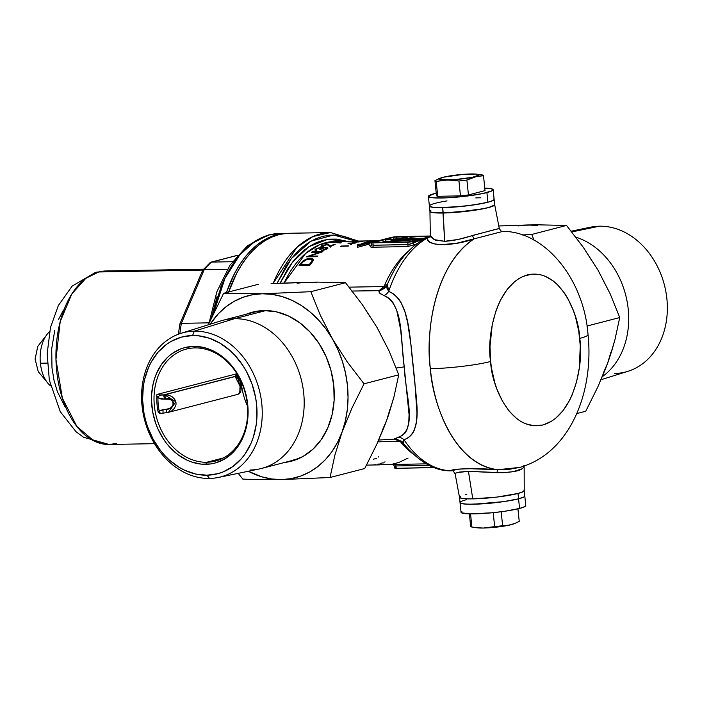 <?xml version="1.0" encoding="UTF-8"?>
<svg xmlns="http://www.w3.org/2000/svg" width="702" height="702" viewBox="0 0 702 702"><rect width="100%" height="100%" fill="white"/><g stroke="black" fill="none" stroke-linecap="round" stroke-linejoin="round"><path stroke-width="1.05" d="M497.823 228.72L499.025 228.404M430.607 235.872L429.949 236.197L430.607 235.872C411.758 244.059 397.358 260.258 387.39 284.45L386.802 287.89L388.68 291.418A119.314 71.025 -91 0 1 427.544 237.978C424.833 245.77 450.859 247.262 474.104 238.847A3.615 0.737 73.4 0 1 472.543 235.451A3.615 0.737 -106.6 0 0 474.104 238.847L456.704 243.225L440.996 244.726L434.88 244.006L430.458 242.444L427.957 240.33L427.544 237.978A119.314 71.025 89 0 0 388.68 291.418C394.006 293.489 398.201 297.367 401.272 303.045L404.993 312.039L407.599 322.341L411.03 345.156L414.777 380.975L416.979 413.241L416.365 422.244L414.364 429.949C412.372 434.705 408.924 437.969 404.01 439.742A119.314 71.025 89 0 0 451.605 470.779L458.116 469.147L467.646 468.629L497.964 469.717A119.314 71.025 -91 0 1 430.335 368.717A119.314 71.025 -91 0 1 474.104 238.847L502.685 231.441L474.104 238.847C432.397 266.804 425.702 337.355 430.335 368.717A43.384 4.923 -5.9 0 0 490.645 361.486C486.583 339.996 494.568 284.468 527.43 274.903C560.503 267.383 579.247 315.988 579.72 338.399A43.384 4.923 -5.9 0 0 588.022 334.538A43.384 4.923 174.1 0 1 579.72 338.399C583.783 359.889 575.798 415.417 542.936 424.982C509.863 432.502 491.119 383.897 490.645 361.486A43.384 4.923 174.1 0 1 430.335 368.717C432.257 400.781 452.799 464.268 497.964 469.717L509.88 469.217L519.734 467.409C570.41 453.185 594.12 391.549 588.022 334.573C584.143 279.887 545.524 231.212 502.614 231.344C501.974 232.037 500.859 231.072 499.262 228.431L494.682 204.686A32.538 3.694 174.1 0 1 477.29 209.837A32.538 3.694 174.1 0 1 443.225 213.022L444.664 241.295L458.125 239.47L495.603 229.361M455.054 473.359L459.494 497.314A32.538 3.694 -5.9 0 0 472.771 498.876L468.436 471.349L459.485 472.06L455.221 473.245M378.703 440.049L394.384 439.119C395.217 438.057 398.157 439.461 403.229 443.313L402.764 441.874L404.01 439.742L403.317 443.427M411.951 453.115A112.083 66.716 -91 0 1 400.912 442.269L399.763 441.233L394.112 439.057L402.149 435.556L404.826 433.231L406.756 430.326L408.731 423.157L409.073 414.619L404.212 366.874L396.209 368.023L404.212 366.874L400.64 329.607L396.814 310.714L393.234 302.992L390.733 299.868L387.671 297.385L380.528 293.831L378.913 291.962L379.089 290.663L351.667 291.067M400.912 442.269A7.231 4.66 140.3 0 1 402.544 442.506A7.231 4.66 -39.7 0 0 400.912 442.269L399.763 441.233L401.421 441.172L394.427 439.119L394.884 438.75L394.112 439.057M334.74 241.488L319.708 244.665L305.686 253.378L284.135 282.95A112.083 66.716 89 0 1 334.74 241.488L339.426 241.4M280.107 283.125L292.444 262.276L308.766 246.779L327.667 239.391L346.963 241.269L336.39 239.101L329.694 239.154L323.043 240.321L316.514 242.576L310.152 245.893L304.027 250.254L298.21 255.607L292.734 261.907L287.662 269.094L280.107 283.125M419.331 239.461L419.296 239.119A38.689 4.396 174.1 0 1 390.33 241.286L390.417 242.199L390.33 241.286A38.689 4.396 174.1 0 1 389.566 241.295L389.654 242.216L389.566 241.295L395.612 239.733L386.925 239.531L397.095 239.347L403.141 237.776A38.689 4.396 174.1 0 1 407.213 237.732L407.371 238.575L407.213 237.732L405.721 238.127L405.809 238.978L405.721 238.127L407.213 237.732A38.689 4.396 174.1 0 0 403.141 237.776L397.095 239.347L386.925 239.531L385.442 239.917L385.626 241.699L389.601 241.628L385.626 241.699L385.442 239.917L395.612 239.733L389.566 241.295A38.689 4.396 174.1 0 0 390.33 241.286L419.331 239.461M394.427 439.119L397.218 439.592L399.763 441.233L377.895 441.865M366.04 465.119L371.858 465.022M371.253 465.031L367.444 465.101M395.998 465.952L395.305 466.4L395.454 467.822L394.77 468.12L396.235 468.322L395.998 465.952L429.159 465.347L395.998 465.952A1.808 1.079 89 0 0 394.963 464.426L426.281 463.855L394.963 464.426A1.808 1.079 -91 0 1 395.998 465.952L396.235 468.322L431.098 467.681L430.94 466.181L431.098 467.681L434.45 467.392M380.159 464.759L386.907 464.742M349.113 287.144L383.775 286.556L384.678 285.135A112.083 66.716 -91 0 1 408.274 251.325M360.837 241.014L360.293 241.032M361.197 241.058L359.547 241.084L361.179 241.04M376.281 240.733A112.083 66.716 -91 0 1 378.431 240.751L370.103 241.33L360.565 244.199L360.679 245.27L357.485 245.331L360.679 245.27L360.565 244.199L357.371 244.252L357.274 247.367L369.577 244.033L366.374 244.094L377.632 240.962A112.083 66.716 89 0 0 366.374 244.094L369.577 244.033L357.274 247.367L357.371 244.252L360.565 244.199A112.083 66.716 -91 0 1 376.281 240.733L362.688 241.084M366.023 240.953L367.014 240.909M363.364 240.97L364.75 240.944M360.337 241.023L361.477 241.005M359.521 241.857A112.083 66.716 89 0 0 359.047 241.971L357.371 241.997A112.083 66.716 89 0 0 354.852 242.673L351.974 242.014A112.083 66.716 -91 0 1 352.071 241.997L357.099 241.9A112.083 66.716 -91 0 1 357.713 241.769L358.459 241.76A112.083 66.716 89 0 0 357.844 241.892L359.521 241.857L357.844 241.892A112.083 66.716 -91 0 1 358.459 241.76L357.713 241.769A112.083 66.716 89 0 0 357.099 241.9L352.071 241.997A112.083 66.716 89 0 0 351.974 242.014L354.852 242.673A112.083 66.716 -91 0 1 357.371 241.997L359.047 241.971A112.083 66.716 -91 0 1 359.521 241.857M351.553 244.515L350.14 244.708L351.553 244.515M331.967 242.181L341.233 242.752A112.083 66.716 89 0 0 340.488 242.971L331.221 242.339A112.083 66.716 -91 0 1 331.967 242.181A112.083 66.716 89 0 0 331.221 242.339L340.488 242.971A112.083 66.716 -91 0 1 341.233 242.752L331.967 242.181M316.892 248.973L316.409 249.947L316.892 248.973M318.357 248.341L319.085 248.157L318.357 248.341M319.542 248.087L319.085 248.157L319.542 248.087M320.638 248.482L319.787 249.271L320.638 248.482M324.71 247.797L326.579 248.078L325.903 249.473L325.842 248.903L324.043 250.175L321.92 250.219A112.083 66.716 89 0 0 321.253 250.711L325.842 249.5L327.816 247.753L327.255 247.429L327.676 248.271L325.842 249.5L321.253 250.711A112.083 66.716 -91 0 1 321.92 250.219L324.798 249.464L326.579 248.078L324.192 247.885L320.884 249.254L319.787 249.271L322.227 248.508M325.816 247.332L324.342 247.508L325.816 247.332M316.602 250.035L316.83 250.105A112.083 66.716 89 0 0 316.163 250.596L314.935 249.824L317.225 248.324L324.342 247.508M302.966 260.977L306.73 258.968L311.556 258.345L313.504 259.652L312.039 262.425A112.083 66.716 89 0 0 309.836 265.259L299.07 265.461A112.083 66.716 -91 0 1 300.509 263.583L302.966 260.977M370.674 245.875L371.183 245.56A1.808 1.395 -117.8 0 0 371.463 245.516A1.808 1.395 62.2 0 1 371.183 245.56C369.585 246.569 370.033 247.122 372.508 247.218L370.595 246.946L370.674 245.875M371.455 242.699L407.792 242.243L412.811 241.637L425.008 238.478L412.346 241.751L407.792 242.243L408.037 244.612A1.808 1.079 -91 0 1 407.362 246.586L372.508 247.218A1.808 1.079 89 0 0 373.174 245.244L408.037 244.612L407.792 242.243L372.929 242.874L373.174 245.244L372.929 242.874L371.788 242.488L394.436 236.811L430.107 236.012L397.113 236.609L392.085 237.215L372.148 242.383L371.455 242.699L371.656 244.656L373.174 245.244L409.09 244.507L424.306 238.855A113.891 67.796 -91 0 0 412.96 243.067L412.811 241.637L412.96 243.067A1.808 1.395 -117.8 0 0 414.759 244.761L407.362 246.586A1.808 1.079 89 0 0 408.037 244.612L412.96 243.067A1.808 1.395 62.2 0 0 414.759 244.761L407.362 246.586L372.508 247.218A1.808 1.079 -91 0 0 373.174 245.244M416.777 243.761A112.083 66.716 89 0 0 414.759 244.761A112.083 66.716 89 0 1 416.777 243.761M322.902 251.614A112.083 66.716 89 0 0 322.753 251.728L309.424 256.177L317.874 256.019A112.083 66.716 89 0 0 317.216 256.669L306.458 256.862A112.083 66.716 -91 0 1 306.598 256.73L319.945 252.185L311.469 252.343A112.083 66.716 -91 0 1 312.144 251.807L322.902 251.614L312.144 251.807L312.197 252.325L312.144 251.807A112.083 66.716 89 0 0 311.469 252.343L319.945 252.185L306.598 256.73A112.083 66.716 89 0 0 306.458 256.862L317.216 256.669A112.083 66.716 -91 0 1 317.874 256.019L309.424 256.177L322.753 251.728A112.083 66.716 -91 0 1 322.902 251.614M326.878 244.831L322.622 245.709L322.227 246.244L323.49 246.481A112.083 66.716 89 0 0 322.806 246.85L321.218 246.665L321.121 245.99L325.825 244.629L328.589 244.629L330.493 246.025A112.083 66.716 -91 0 1 334.082 244.375L335.179 244.357A112.083 66.716 89 0 0 329.966 246.876L328.097 245.112L326.878 244.831M340.189 241.391L338.197 241.444A112.083 66.716 89 0 0 336.627 241.549L347.385 241.356A112.083 66.716 -91 0 1 348.104 241.295L343.138 241.391A112.083 66.716 -91 0 1 343.708 241.348L345.182 241.295L343.708 241.348A112.083 66.716 89 0 0 343.138 241.391L348.104 241.295A112.083 66.716 89 0 0 347.385 241.356L336.627 241.549A112.083 66.716 -91 0 1 338.197 241.444L340.049 241.391M339.145 241.409L339.645 241.4M348.631 245.893A112.083 66.716 89 0 0 348.166 246.139L341.655 246.253A112.083 66.716 89 0 0 340.856 246.692L340.417 246.534A112.083 66.716 -91 0 1 341.365 246.025L348.631 245.893L341.365 246.025A112.083 66.716 89 0 0 340.417 246.534L340.856 246.692A112.083 66.716 -91 0 1 341.655 246.253L348.166 246.139A112.083 66.716 -91 0 1 348.631 245.893M355.449 242.989A112.083 66.716 89 0 0 354.975 243.146L353.299 243.173A112.083 66.716 89 0 0 350.816 244.12L347.902 243.155A112.083 66.716 -91 0 1 347.999 243.12L353.027 243.032A112.083 66.716 -91 0 1 353.641 242.831L354.378 242.822A112.083 66.716 89 0 0 353.773 243.015L355.449 242.989L353.773 243.015A112.083 66.716 -91 0 1 354.378 242.822L353.641 242.831A112.083 66.716 89 0 0 353.027 243.032L347.999 243.12A112.083 66.716 89 0 0 347.902 243.155L350.816 244.12A112.083 66.716 -91 0 1 353.299 243.173L354.975 243.146A112.083 66.716 -91 0 1 355.449 242.989M354.528 241.646L363.048 241.163M362.592 241.321L354.65 241.663M408.406 241.874L426.965 237.478L408.406 241.874L375.289 242.48L408.406 241.874M429.378 236.381L394.893 237.1L374.403 242.365L393.48 237.337L393.664 239.128L392.506 239.426L393.664 239.128L393.48 237.337L396.498 236.978L396.683 238.768L393.664 239.128L396.683 238.768L396.498 236.978L429.378 236.381M385.573 241.225L381.16 242.365L385.573 241.225M423.929 238.268L417.137 238.39L423.929 238.268M399.526 238.715L396.683 238.768L399.526 238.715M410.389 237.785A38.689 4.396 174.1 0 1 419.296 239.119L410.389 237.785L404.931 239.207L410.389 237.785M399.122 239.312L404.931 239.207L399.122 239.312L403.676 238.127L403.782 239.224L403.676 238.127A36.153 4.107 174.1 0 1 405.721 238.127A36.153 4.107 -5.9 0 0 403.676 238.127L399.122 239.312M405.484 239.549L397.639 239.689L393.094 240.874L416.347 239.171L410.468 238.259L405.484 239.549L410.468 238.259A36.153 4.107 174.1 0 1 416.347 239.171A36.153 4.107 174.1 0 1 393.094 240.874L397.639 239.689L405.484 239.549L405.554 240.198L405.484 239.549M410.626 239.768L410.468 238.259L410.626 239.768M397.744 240.698L397.639 239.689L397.744 240.698M430.019 236.118L427.544 237.978A3.615 3.475 -161.5 0 0 430.256 235.723A3.615 3.475 18.5 0 1 427.544 237.978L428.755 236.811M403.229 443.313C419.384 462.372 435.547 471.533 451.719 470.788L451.605 470.779A119.314 71.025 -91 0 1 404.01 439.742A10.846 8.266 67.6 0 0 398.692 437.276A10.846 8.266 -112.4 0 1 404.01 439.742C423.947 432.081 415.917 400.447 413.452 369.129C409.485 338.259 410.407 300.71 388.68 291.418A10.846 7.608 -66.4 0 1 384.047 295.603A10.846 7.608 113.6 0 0 388.68 291.418L387.443 284.319M387.513 284.152A7.231 3.501 23.2 0 1 384.678 285.135A7.231 3.501 -156.8 0 0 387.513 284.152M277.079 283.275L291.4 258.564L310.995 241.155L333.59 235.012L355.774 241.102L350.184 238.408L343.357 236.205L336.442 235.126L329.519 235.188L322.639 236.39L315.874 238.724L309.301 242.155L302.966 246.674L296.937 252.211L291.277 258.731L286.03 266.155L276.992 283.468M228.641 291.988A121.121 72.095 89 0 1 288.97 233.283L330.51 232.529L312.978 236.513L296.832 247.402L273.113 283.468A121.121 72.095 -91 0 1 330.51 232.529L358.485 241.058M228.404 292.681L236.539 273.534L241.418 265.084L246.771 257.494L252.562 250.842L258.713 245.182L265.18 240.575L271.902 237.065L278.808 234.679L285.828 233.45M490.645 361.486L491.619 368.787L494.813 382.774L496.998 389.32L502.457 401.228L509.169 411.161L516.883 418.743L521.024 421.56L525.307 423.683L534.099 425.789L542.936 424.982L551.482 421.288L555.536 418.401L563.022 410.679L569.436 400.623L572.165 394.84L576.526 382.037L579.299 367.997L580.273 345.814L578.746 331.098L575.552 317.111L573.367 310.565L567.909 298.657L564.698 293.418L557.449 284.617L553.483 281.133L545.068 276.202L540.689 274.78L531.835 274.131L523.104 276.395L518.892 278.597L514.829 281.484L507.344 289.206L500.93 299.263L498.209 305.045L495.831 311.258L492.242 324.745L489.987 346.621L490.645 361.486M399.763 441.233A7.231 2.132 123.6 0 1 400.631 440.891M394.884 438.75L398.692 437.276C417.787 428.711 405.695 396.814 404.212 366.874C400.272 339.32 404.054 304.8 384.047 295.603L379.843 293.269L379.089 290.663L352.193 291.04M386.609 285.898L385.512 287.258A7.231 1.088 42.4 0 1 383.775 286.556L385.512 287.258L379.089 290.663L383.775 286.556L381.66 289.11L379.089 290.663L380.888 290.207L384.143 288.487L386.916 285.416M383.775 286.556L384.678 285.135M522.613 468.646L513.197 471.647L502.922 472.727L468.436 471.349L472.771 498.876L464.215 498.683L461.46 498.306L459.512 497.077L460.398 496.261L459.512 497.077L461.46 498.306L468.032 498.876L478.237 498.692L496.849 497.095L517.997 493.453L523.315 491.593L524.201 490.786L523.841 490.093L524.201 490.786L523.315 491.593L517.997 493.453A32.538 3.694 174.1 0 1 482.002 498.473A32.538 3.694 174.1 0 1 459.485 497.27L460.038 502.632A32.538 3.694 -5.9 0 0 482.555 503.834A32.538 3.694 -5.9 0 0 518.559 498.815L517.997 493.453L518.559 498.815L503.545 501.64L473.323 504.238L464.768 504.045L460.424 503.123L460.064 502.43L460.951 501.623L460.064 502.43L460.424 503.123L462.013 503.667L468.585 504.238L484.784 503.676L503.545 501.64L518.559 498.815A32.538 3.694 -5.9 0 0 524.78 495.945A32.538 3.694 174.1 0 1 518.559 498.815A32.538 3.694 174.1 0 1 482.555 503.834A32.538 3.694 174.1 0 1 460.038 502.632A32.538 3.694 174.1 0 1 466.268 499.763M466.795 494.138L465.716 494.41L466.795 494.138M523.736 465.777L523.718 467.348L523.736 465.777C523.938 470.243 515.049 472.551 497.06 472.692L468.436 471.349L456.888 472.613M460.038 502.632L461.038 512.284A32.538 3.694 -5.9 0 0 483.546 513.478A32.538 3.694 -5.9 0 0 519.55 508.459A32.538 3.694 -5.9 0 0 525.78 505.589L524.227 490.584A32.538 3.694 174.1 0 1 517.997 493.453L496.849 497.095L472.771 498.876A32.538 3.694 -5.9 0 0 506.546 495.744A32.538 3.694 -5.9 0 0 524.227 490.619L524.157 465.637M484.792 188.127A32.538 3.694 174.1 0 1 493.137 189.715A32.538 3.694 174.1 0 1 486.907 192.585A32.538 3.694 174.1 0 1 450.903 197.604A32.538 3.694 174.1 0 1 428.395 196.411L429.949 211.416A32.538 3.694 -5.9 0 0 443.225 213.022L473.446 210.424L488.46 207.599L494.656 204.923L494.305 204.238L494.656 204.923L493.778 205.739L491.681 206.642L484.231 208.573L454.685 212.46L434.678 212.82L430.335 211.907L429.975 211.214L430.861 210.407L429.975 211.214L430.335 211.907L431.923 212.452L443.225 213.022A32.538 3.694 174.1 0 1 429.949 211.381L430.308 235.416L430.809 237.03L435.538 240.163L444.664 241.295L442.672 207.66A32.538 3.694 174.1 0 1 429.396 206.055A32.538 3.694 174.1 0 1 447.034 200.904M429.949 236.197L430.308 235.416L434.117 239.61L444.664 241.295C453.299 240.804 462.592 238.855 472.543 235.451L499.219 228.536M451.605 470.779A3.615 3.589 97 0 1 452.097 470.814A3.615 3.589 -83 0 0 451.605 470.779C447.929 469.287 473.49 467.62 497.964 469.717A3.615 0.869 -88.1 0 0 497.06 472.692A3.615 0.869 91.9 0 1 497.964 469.717L519.822 467.383M454.914 473.596L454.914 473.604C453.58 471.27 452.632 470.34 452.07 470.805L451.719 470.788M394.752 466.295L394.761 468.137L396.235 468.322L434.038 467.453M371.797 244.252L371.683 245.428M376.781 458.283L373.49 459.187M378.817 456.502L378.676 457.046M385.047 461.863A112.083 66.716 -91 0 1 384.178 462.206M383.766 462.925L382.09 462.96A112.083 66.716 -91 0 1 381.484 463.153M381.01 463.302A112.083 66.716 -91 0 1 380.133 463.557M379.668 464.057L378.018 464.083A112.083 66.716 -91 0 1 377.492 464.197M375.737 464.715L374.157 464.812M373.525 464.926L372.385 465.005M368.787 465.075L370.735 465.04M366.567 465.119L367.207 465.101M371.226 465.031L370.63 465.04M392.321 464.171L398.78 462.495L408.09 458.073M379.729 464.715L392.357 464.531M303.185 260.811L300.509 263.583A112.083 66.716 89 0 0 299.07 265.461L309.836 265.259A112.083 66.716 -91 0 1 312.039 262.425L313.487 260.056L312.443 258.547L310.477 258.301L310.556 259.029L310.477 258.301L308.678 258.476L303.957 260.275M313.434 260.319L311.679 259.521L313.575 260.591M313.487 260.056L313.452 259.407M303.167 260.819L303.264 261.723L303.167 260.819M301.211 264.084L300.632 264.794A111.004 66.076 89 0 0 300.14 265.444A111.004 66.076 -91 0 1 300.632 264.794L300.509 263.583L300.632 264.794L301.132 264.18M309.363 264.435L309.45 265.268L309.363 264.435L300.816 264.593A112.083 66.716 -91 0 1 301.316 263.943L303.08 261.907L301.316 263.943A112.083 66.716 89 0 0 300.816 264.593L300.904 265.426L300.816 264.593L309.363 264.435A112.083 66.716 -91 0 1 310.187 263.382A112.083 66.716 89 0 0 309.363 264.435M312.083 262.092L310.31 264.601A111.004 66.076 89 0 0 309.793 265.259A111.004 66.076 -91 0 1 310.31 264.601L310.187 263.382L310.31 264.601L312.083 262.083L311.96 260.898L310.187 263.382L311.96 260.898L312.083 262.083L312.162 260.925M312.083 262.083L311.934 260.635M311.004 259.099L311.82 259.459L309.828 259.003L306.704 259.608L311.012 259.099M311.82 259.459L311.96 260.898L311.82 259.459L312.136 260.082M303.782 261.267L305.861 259.959M303.097 261.89L306.713 259.608M310.81 263.952L310.31 264.601M309.494 256.809L309.424 256.177L309.494 256.809M323.754 247.982L321.972 248.139L322.025 248.605L321.692 247.762L320.647 247.648L320.454 248.754L320.647 247.648L317.892 248.113L315.637 249.087L315.4 250.447L315.637 249.087L315.04 249.614L316.163 250.596A112.083 66.716 -91 0 1 316.83 250.105L316.409 249.947M316.312 249.877L316.339 249.394M315.04 249.614L314.944 250.079M315.751 250.184L316.742 249.658L315.751 250.184M320.761 248.736L321.806 248.85L320.761 248.736M326.132 247.771L326.079 247.323L326.132 247.771M327.571 248.578L326.544 248.42L327.931 248.85M327.676 248.271L327.816 247.753M327.255 247.429L326.737 247.341M321.393 246.955L321.718 245.63L320.981 246.507L322.806 246.85A112.083 66.716 -91 0 1 323.49 246.481L322.227 246.244L322.481 245.797L325.667 244.901M322.92 247.938L321.981 247.894M328.861 244.717L322.806 245.217L321.718 245.63L321.595 246.832M329.659 246.227L329.545 245.147L330.607 247.104L328.703 245.709M328.483 245.428L329.966 246.876A112.083 66.716 -91 0 1 335.179 244.357L334.082 244.375A112.083 66.716 89 0 0 330.493 246.025L329.545 245.147M326.641 244.831L327.457 244.866M330.554 246.551L330.493 246.025L330.554 246.551M322.332 246.499L321.832 246.709M339.917 241.4L340.645 241.383L339.917 241.4A112.083 66.716 89 0 0 338.452 241.47L338.452 241.47A112.083 66.716 -91 0 1 339.917 241.4M341.067 241.374L342.673 241.365M369.436 245.709L370.445 246.025M350.272 244.577L351.483 244.559L350.14 244.708M352.562 243.19L352.562 243.19A112.083 66.716 89 0 0 350.991 243.761L349.403 243.252L352.562 243.19L349.403 243.252L350.991 243.761A112.083 66.716 -91 0 1 352.562 243.19M356.625 242.014L356.625 242.014A112.083 66.716 89 0 0 355.045 242.418L353.475 242.067L356.625 242.014L353.475 242.067L355.045 242.418A112.083 66.716 -91 0 1 356.625 242.014M356.985 241.699L361.407 241.462M362.767 241.146L354.817 241.681M362.206 241.225L355.37 241.707M355.712 241.602L362.171 241.269M356.739 241.339L356.168 241.391M363.741 241.049L367.374 240.891M365.839 240.926L364.426 240.944M362.469 241.032L364.285 240.953M366.374 244.094L366.444 244.779L366.374 244.094M360.679 245.27L371.832 242.155A111.004 66.076 89 0 0 360.679 245.27M213.654 313.031L224.947 278.343L239.908 254.694L255.361 241.067L269.515 234.854A7.231 5.756 -104.5 0 0 268.357 235.021A7.231 5.756 -104.5 0 0 267.216 235.512A7.231 5.756 75.5 0 1 268.357 235.021A7.231 5.756 75.5 0 1 269.515 234.854A121.121 72.095 89 0 0 213.654 313.031M116.453 443.488L109.17 444.489L93.892 440.917L76.887 426.474L62.338 398.087L55.967 359.485L60.205 321.577L71.867 293.875L85.811 278.343L98.728 271.972A21.692 17.26 -104.5 0 0 95.279 272.473A21.692 17.26 75.5 0 1 98.728 271.972A86.776 51.65 89 0 0 56.186 364.812A86.776 51.65 89 0 0 109.17 444.489L83.503 437.241L75.939 431.642L60.24 411.609L49.316 380.072L47.174 353.615L50.465 327.544L58.363 305.502L72.201 286.047L95.507 272.411L106.011 270.963A86.776 51.65 89 0 0 98.728 271.972L202.878 270.077L98.728 271.972L106.011 270.963L203.633 269.191M226.421 292.567A121.121 72.095 -91 0 1 276.772 234.722L269.515 234.854L276.772 234.722L269.866 237.1L263.153 240.61L256.678 245.217L250.526 250.877L244.744 257.537L239.382 265.119L234.503 273.569L226.369 292.716M287.96 233.31L276.772 234.722A121.121 72.095 -91 0 1 286.942 233.318A121.121 72.095 -91 0 1 287.952 233.31M209.012 323.192L216.892 291.699L229.984 265.18L247.508 245.691L268.436 234.994L279.677 233.45A121.121 72.095 89 0 0 269.515 234.854L279.677 233.45L286.942 233.318M211.53 317.594L217.05 296.639M220.603 287.311L224.693 278.633M64.865 406.493L57.432 391.804L54.019 380.3L51.983 367.936L51.702 348.841L54.73 330.537M58.468 319.559L63.426 310.065M181.388 323.341A104.852 62.417 89 0 0 179.879 333.687A104.852 62.417 -91 0 1 181.388 323.341L209.073 322.832L181.388 323.341L180.423 323.49L179.914 324.412L180.423 323.49L181.388 323.341L204.194 269.665L181.388 323.341M227.422 269.235L204.194 269.665L227.422 269.235M211.53 262.092A104.852 62.417 89 0 0 204.194 269.665L203.194 269.884L202.474 271.332L203.194 269.884L204.194 269.665A104.852 62.417 -91 0 1 211.53 262.092L232.388 261.714L211.53 262.092L209.687 263.153L210.468 262.381L237.416 255.388L210.468 262.381M179.914 324.412L179.905 323.868M202.843 272.332L202.597 271.823M202.597 270.472L203.194 269.884M50.544 385.872A30.37 18.076 -91 0 1 40.391 363.241A30.37 18.076 89 0 0 50.544 385.872M47.315 363.118L40.391 363.241L47.315 363.118M49.561 331.677A30.37 18.076 89 0 0 40.391 363.241A30.37 18.076 -91 0 1 49.561 331.677M475.807 197.929A32.538 3.694 174.1 0 1 480.852 197.762M429.396 206.055A32.538 3.694 -5.9 0 0 451.904 207.257A32.538 3.694 -5.9 0 0 487.908 202.237L486.907 192.585L487.908 202.237L472.894 205.063L454.133 207.099L434.126 207.467L429.782 206.546L429.422 205.853L430.308 205.045L429.422 205.853L429.782 206.546L431.37 207.09L437.943 207.652L460.415 206.564L478.615 204.168L487.908 202.237L493.225 200.377L494.103 199.57L493.743 198.877L494.103 199.57L493.225 200.377L487.908 202.237A32.538 3.694 -5.9 0 0 494.129 199.368A32.538 3.694 174.1 0 1 476.597 204.501A32.538 3.694 174.1 0 1 442.672 207.66L443.225 213.022A32.538 3.694 -5.9 0 0 477.149 209.863A32.538 3.694 -5.9 0 0 494.682 204.73L493.137 189.715M524.394 495.454L524.754 496.147L523.867 496.955L518.559 498.815L519.55 508.459L518.559 498.815L523.867 496.955L524.754 496.147L524.394 495.454M484.591 188.118L491.163 188.689L493.111 189.917L492.225 190.733L482.686 193.559L465.751 196.227L447.148 197.824L433.125 197.815L430.37 197.438L428.422 196.209L434.626 193.541A32.538 3.694 174.1 0 1 436.24 193.138L434.626 193.541A32.538 3.694 174.1 0 0 428.395 196.411M443.129 177.273L463.768 174.298L475.991 174.078L478.869 175.061L472.499 177.29L454.44 179.668L440.531 179.659L439.338 178.905L443.129 177.273A19.884 2.255 174.1 0 1 470.77 173.964A19.884 2.255 174.1 0 1 476.895 174.175A19.884 2.255 174.1 0 1 475.078 176.693A19.884 2.255 174.1 0 1 447.437 180.01A19.884 2.255 174.1 0 1 441.11 177.878A19.884 2.255 174.1 0 1 443.129 177.273L445.226 176.816M441.049 177.896L434.95 180.625A24.403 2.773 -5.9 0 0 436.196 181.414L447.437 180.01L458.932 180.993A24.403 2.773 -5.9 0 0 466.9 180.037L475.078 176.693L483.502 175.737A24.403 2.773 -5.9 0 0 482.256 174.947L476.895 174.175M473.631 173.991L467.918 174.096M482.256 174.947A24.403 2.773 174.1 0 1 483.502 175.675A24.403 2.773 174.1 0 1 483.502 175.737L485.038 190.619L468.445 194.919L485.038 190.619L483.502 175.737L477.176 176.237L466.9 180.037L468.445 194.919L460.468 195.876A24.403 2.773 -5.9 0 0 468.445 194.919L466.9 180.037A24.403 2.773 174.1 0 1 458.932 180.993L460.468 195.876L437.732 196.297L460.468 195.876L458.932 180.993L450.307 180.037L444.594 180.142L436.196 181.414L437.732 196.297L436.486 195.507A24.403 2.773 -5.9 0 0 436.486 195.568A24.403 2.773 -5.9 0 0 437.732 196.297L436.196 181.414A24.403 2.773 174.1 0 1 434.95 180.686A24.403 2.773 174.1 0 1 434.95 180.625L438.996 178.677M476.491 527.693L483.406 528.036L494.243 527.369L505.37 525.903L513.065 524.122A19.884 2.255 -5.9 0 0 513.206 524.069M477.667 527.816L471.911 527.053A24.403 2.773 174.1 0 1 470.673 526.263A24.403 2.773 -5.9 0 0 470.673 526.324A24.403 2.773 -5.9 0 0 471.911 527.053L477.667 527.816M474.859 527.5L477.281 527.825A19.884 2.255 -5.9 0 0 483.406 528.036L480.537 528.009L483.406 528.036A19.884 2.255 -5.9 0 0 511.047 524.727A19.884 2.255 -5.9 0 0 513.057 524.122L508.95 525.184L502.623 525.684A24.403 2.773 174.1 0 1 494.647 526.632L483.406 528.036L494.647 526.632L493.208 512.671L494.647 526.632A24.403 2.773 -5.9 0 0 502.623 525.684L508.95 525.184L515.18 523.323L513.127 524.104M519.226 521.375L515.18 523.323L519.226 521.375A24.403 2.773 -5.9 0 0 519.226 521.314A24.403 2.773 -5.9 0 0 519.208 521.244A24.403 2.773 174.1 0 1 519.226 521.375L517.927 508.862L519.226 521.375M470.551 513.899L471.911 527.053L470.551 513.899M501.184 511.749L502.623 525.684L501.184 511.749M461.951 511.267L461.065 512.083L461.425 512.776L469.585 513.882L492.058 512.785L504.536 511.293L519.55 508.459L524.868 506.607L525.754 505.791L525.394 505.107M603.211 373.324L607.66 363.118L605.405 369.112L597.744 387.127L585.731 411.249L576.746 413.575L585.731 411.249L597.744 387.127L607.66 363.118L611.644 351.29L614.926 339.768L619.734 317.55L586.925 326.053L619.734 317.55L610.17 293.822L598.06 270.217L583.274 247.271L566.532 225.439L531.844 234.424L522.095 234.986L531.844 234.424L566.532 225.439L538.531 224.842L498.789 225.965L527.851 224.956L518.076 225.93M531.844 234.424L533.941 240.137L531.844 234.424M603.553 281.037L610.17 293.822L619.734 317.55L614.926 339.768L609.74 357.169L607.66 363.118L610.898 352.141M537.793 225.57L527.851 224.956L538.531 224.842L566.532 225.439L583.274 247.271L591.523 260.214M246.2 314.259A77.009 61.258 75.5 0 1 252.588 312.127A77.009 61.258 75.5 0 1 264.04 310.565L252.123 312.25L246.2 314.259M382.546 338.311L389.162 351.097L398.727 374.824L364.04 383.81L352.027 407.932L342.111 431.941L334.845 455.291L330.037 477.509L364.724 468.524L376.737 444.401L386.653 420.393L393.919 397.042L398.727 374.824L389.162 351.097L377.053 327.492L362.267 304.545L345.524 282.713L310.837 291.699L320.402 315.426L332.511 339.031L347.297 361.978L364.04 383.81L398.727 374.824L393.919 397.042L388.732 414.443L386.653 420.393L389.9 409.415M382.204 430.598L386.653 420.393L384.398 426.386L376.737 444.401L364.724 468.524L330.037 477.509L334.845 455.291L342.111 431.941A94.007 74.781 75.5 0 0 332.511 339.031L338.004 349.85L342.374 361.302L345.533 373.183L347.429 385.301L348.034 397.437L347.341 409.389L345.358 420.954L342.111 431.941L352.027 407.932L364.04 383.81L347.297 361.978L332.511 339.031A94.007 74.781 75.5 0 0 262.302 293.769L272.244 294.384L282.178 296.577L291.935 300.316L301.351 305.528L310.266 312.136L318.524 320.007L325.982 329.027L332.511 339.031L320.402 315.426L310.837 291.699L262.302 293.769A94.007 74.781 75.5 0 0 210.196 324.21L218.313 313.803L225.825 306.906L234.135 301.369L243.085 297.297L252.527 294.743L262.302 293.769L223.622 293.287L208.319 324.798L223.622 293.287L258.318 284.301L223.622 293.287L262.302 293.769L310.837 291.699L345.524 282.713L317.594 282.116L271.104 283.573L306.844 282.23L297.069 283.204M242.831 479.097L238.189 473.35L242.831 479.097L251.527 479.431L242.831 479.097M330.037 477.509L281.502 479.58L251.527 479.431L281.502 479.58L271.569 478.966L261.627 476.772L248.297 471.253A94.007 74.781 75.5 0 0 281.502 479.58L330.037 477.509M342.111 431.941L337.671 442.137L332.099 451.395L325.5 459.547L317.98 466.444L309.679 471.981L300.728 476.061L291.277 478.606L281.502 479.58A94.007 74.781 75.5 0 0 342.111 431.941M284.608 462.46L291.69 461.1L302.852 456.563L312.82 449.333L321.218 439.698L327.72 428.027L332.081 414.759L334.126 400.421L333.775 385.547L331.054 370.726L326.061 356.511L318.98 343.453L310.091 332.064L299.736 322.771L288.32 315.926L276.263 311.811L264.04 310.565A77.009 61.258 75.5 0 1 332.766 378.396A77.009 61.258 75.5 0 1 291.225 461.223A77.009 61.258 75.5 0 1 284.608 462.46M316.786 282.845L306.844 282.23L317.594 282.116L345.524 282.713L362.267 304.545L370.516 317.488M601.052 379.712L627.93 371.323A74.509 59.275 -104.5 0 0 665.628 290.391A74.509 59.275 -104.5 0 0 599.411 226.193L571.77 231.95L599.411 226.193A74.509 59.275 -104.5 0 0 590.575 227.176L571.182 231.204M575.798 237.127A76.553 60.89 75.5 0 1 627.044 301.132A76.553 60.89 75.5 0 1 602.36 376.641A76.553 60.89 -104.5 0 0 627.044 301.132A76.553 60.89 -104.5 0 0 575.798 237.127M599.411 226.193A74.509 59.275 75.5 0 1 666.882 298.745A74.509 59.275 75.5 0 1 614.627 373.464M218.357 477.465L259.099 469.015A76.553 60.89 -104.5 0 0 302.957 387.601A76.553 60.89 -104.5 0 0 234.389 318.717L265.856 310.565L234.389 318.717L194.305 331.177L192.576 335.521A70.674 56.221 75.5 0 1 256.572 404.326A70.674 56.221 75.5 0 1 207.011 475.21L209.521 478.448A74.509 59.275 -104.5 0 0 261.776 403.72A74.509 59.275 -104.5 0 0 194.305 331.177A74.509 59.275 75.5 0 1 261.039 398.227A74.509 59.275 75.5 0 1 218.357 477.465A74.509 59.275 75.5 0 1 209.521 478.448A74.509 59.275 75.5 0 1 143.305 414.25A74.509 59.275 75.5 0 1 181.002 333.318A74.509 59.275 75.5 0 1 194.305 331.177L234.389 318.717A76.553 60.89 75.5 0 1 302.702 386.135A76.553 60.89 75.5 0 1 261.416 468.471A76.553 60.89 75.5 0 1 250.026 470.024M194.945 347.92A57.854 46.016 -104.5 0 0 154.379 405.931A57.854 46.016 -104.5 0 0 206.757 462.258L205.888 464.32A59.661 47.455 75.5 0 1 151.86 406.239A59.661 47.455 75.5 0 1 193.699 346.402L194.945 347.92A57.854 46.016 75.5 0 1 246.569 398.868A57.854 46.016 75.5 0 1 215.365 461.091A57.854 46.016 75.5 0 1 206.757 462.258A57.854 46.016 75.5 0 1 155.133 411.311A57.854 46.016 75.5 0 1 186.337 349.087A57.854 46.016 75.5 0 1 194.945 347.92L193.699 346.402L184.468 347.709L180.045 349.201L171.823 353.782L168.094 356.827L161.592 364.294L156.555 373.332L154.651 378.343L153.176 383.608L151.597 394.717L151.492 400.456L152.694 412.013L155.695 423.315L157.845 428.729L163.32 438.847L166.611 443.445L170.209 447.674L178.229 454.87L187.083 460.17L191.707 462.039L201.158 464.127L210.556 463.952L215.119 463.022L223.762 459.503L231.484 453.904L237.996 446.437L243.032 437.39L244.937 432.388L247.429 421.639L247.99 416.005L247.718 404.492L246.893 398.718L243.892 387.416L239.189 376.798L232.976 367.286L229.378 363.057L221.358 355.853L212.504 350.561L207.871 348.692L203.168 347.367L193.699 346.402A59.661 47.455 75.5 0 1 247.718 404.492A59.661 47.455 75.5 0 1 205.888 464.32L206.757 462.258L223.455 457.932L206.757 462.258A57.854 46.016 -104.5 0 0 247.332 404.238A57.854 46.016 -104.5 0 0 194.945 347.92M247.49 406.002A57.854 46.016 75.5 0 1 241.172 381.642A57.854 46.016 -104.5 0 0 247.49 406.002M159.205 413.022L160.319 413.417L159.143 410.845L158.169 412.109L160.319 413.417L159.143 410.845A57.318 45.595 75.5 0 1 157.924 397.788A57.318 45.595 -104.5 0 0 159.143 410.845L158.169 412.109A57.854 46.016 75.5 0 1 156.818 394.726A57.854 46.016 -104.5 0 0 158.169 412.109L159.205 413.022M157.309 394.366L236.925 373.736L157.309 394.366L159.477 394.963A3.615 0.86 125.4 0 1 157.924 397.788L161.004 399.026L169.217 399.227L171.551 400.166L173.297 401.956L173.561 404.457L171.235 407.458L168.98 408.634L159.143 410.845L162.908 409.67A3.615 0.5 83.2 0 1 162.82 413.153A3.615 0.5 -96.8 0 0 162.908 409.67L166.497 409.231A3.615 0.5 83.2 0 1 166.409 412.723A3.615 0.5 -96.8 0 0 166.497 409.231C176.018 409.45 174.658 396.507 165.435 399.017A3.615 0.5 -96.8 0 0 164.496 394.84L168.313 395.086L171.885 396.533L174.684 399.184L176.026 402.764L175.974 404.694L174.508 408.231L171.744 410.854L168.252 412.381L237.767 394.366L238.987 393.427L239.838 391.304L240.023 386.197L238.118 379.378L236.688 377.378L235.17 376.526L164.496 394.84L235.003 376.421L164.496 394.84A3.615 0.5 83.2 0 1 165.435 399.017L164.356 399.14A3.615 0.5 -96.8 0 0 163.417 394.972L160.442 395.129L157.309 394.366M238.224 377.641A57.854 46.016 75.5 0 1 238.224 375.903A57.854 46.016 -104.5 0 0 238.224 377.641M192.576 335.521L198.175 335.749L209.363 338.224L220.191 343.278L230.23 350.719L234.837 355.247L242.989 365.698L246.463 371.525L252.036 384.099L255.589 397.49L256.572 404.326L256.888 417.98L256.221 424.649L253.273 437.372L251.009 443.304L245.042 454.018L241.391 458.696L232.924 466.479L223.183 471.902L217.945 473.666L207.011 475.21L195.797 474.069L184.731 470.287L179.387 467.453L169.349 460.012L164.742 455.484L160.477 450.473L153.115 439.198L147.552 426.632L145.507 420.007L143.989 413.241L142.576 399.543L143.357 386.074L144.568 379.589L148.57 367.418L151.316 361.855L158.187 352.027L166.664 344.252L171.393 341.233L181.634 337.065L192.576 335.521L194.305 331.177A74.509 59.275 -104.5 0 0 142.05 405.905A74.509 59.275 -104.5 0 0 209.521 478.448L207.011 475.21A70.674 56.221 75.5 0 1 143.015 406.397A70.674 56.221 75.5 0 1 192.576 335.521M237.285 376.921L237.452 377.027C239.663 379.282 240.795 382.801 240.847 387.574C241.506 391.207 240.479 393.471 237.767 394.366L238.408 394.05M237.425 373.859L235.003 376.421L163.417 394.972A3.615 0.5 83.2 0 1 164.356 399.14L157.924 397.788A3.615 0.86 -54.6 0 0 159.477 394.963L164.496 394.84L175.833 401.728L168.436 412.328M293.769 459.766L297.753 459.029M259.205 310.889L223.008 320.27A76.553 60.89 75.5 0 1 234.389 318.717A76.553 60.89 -104.5 0 0 220.726 320.919L181.002 333.318M157.309 396.218L157.924 397.788M240.768 387.048L240.663 385.802M237.162 374.113L236.451 375.008A3.615 2.413 -9.7 0 1 237.89 376.544A3.615 2.413 -9.7 0 1 237.899 377.062L237.943 375.307M237.899 377.062L237.881 376.193M237.881 376.491L237.934 375.394M237.881 376.36L237.89 376.553A3.615 2.413 170.3 0 0 236.451 375.008L235.003 376.421A3.615 3.554 -58.1 0 1 237.302 376.939A3.615 3.554 121.9 0 0 235.003 376.421L235.17 376.526A3.615 3.554 -58.1 0 1 239.11 379.922M237.478 377.044A3.615 3.554 121.9 0 0 235.17 376.526L240.023 386.214M160.442 413.434L162.75 413.136M371.525 465.022L379.975 464.873M393.225 464.627L386.565 464.75M360.53 241.023L345.112 241.304M386.688 285.784L387.39 284.45M394.559 466.181L393.076 464.601L394.357 464.61M312.258 261.249L312.136 260.065M316.321 250.798L316.207 249.701M326.693 249.192L326.579 248.096M320.805 249.394L320.691 248.297M322.297 247.227L322.183 246.148M344.059 241.321L340.505 241.383M361.53 240.997L362.451 240.988M109.17 444.489L154.51 443.664M178.378 334.222L179.852 324.017M202.562 270.542L179.887 323.912M202.746 270.235L210.135 262.627M237.487 255.3L211.004 262.162M45.902 335.977L37.803 346.305L35.1 359.047L38.268 371.691L46.736 381.712M434.95 180.686L436.486 195.568M483.502 175.675L485.038 190.558M470.673 526.324L469.384 513.873M519.226 521.314L517.936 508.862M261.416 468.471L297.604 459.09M237.89 376.553L238.224 377.878M161.925 413.32L168.287 412.364"/></g></svg>
